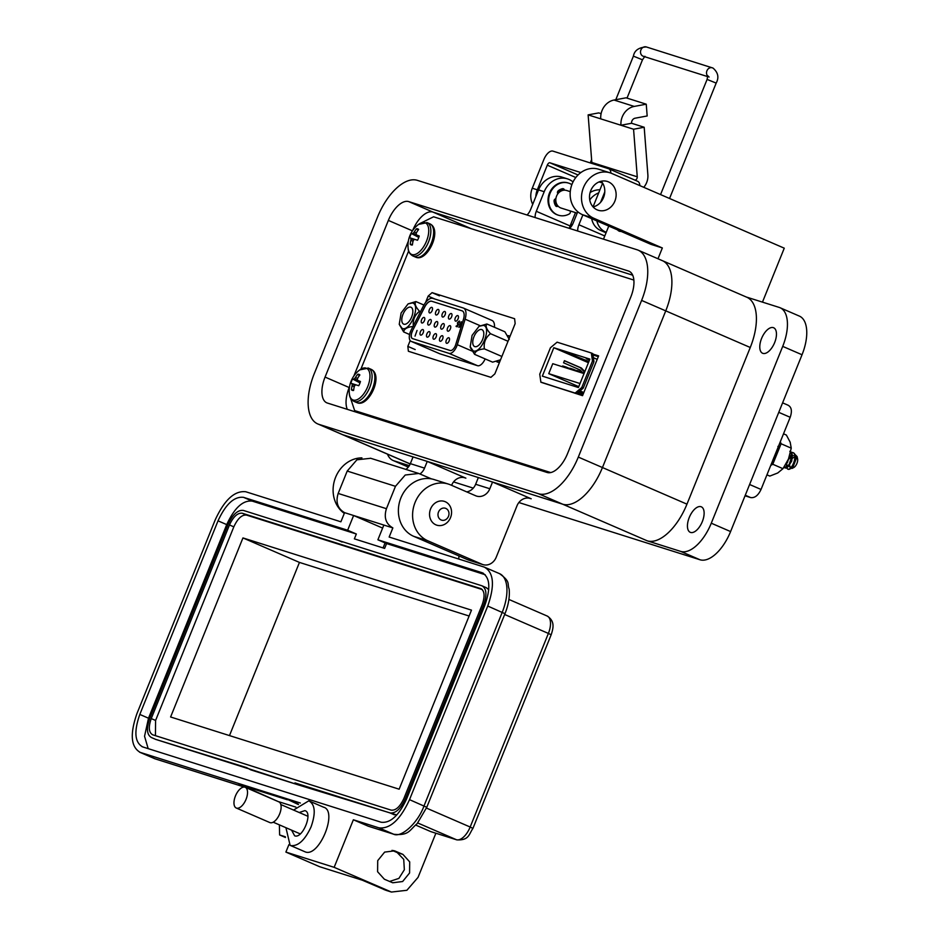 <?xml version="1.0" encoding="UTF-8"?>
<svg xmlns="http://www.w3.org/2000/svg" width="939" height="939" viewBox="0 0 939 939"><rect width="100%" height="100%" fill="white"/><g stroke="black" fill="none" stroke-linecap="round" stroke-linejoin="round"><path stroke-width="1.41" d="M578.307 457.082L641.607 300.41A47.114 23.135 -66.6 0 0 638.191 250.185A47.114 23.135 -66.6 0 0 637.088 249.774L417.35 180.347A47.114 23.135 -66.6 0 0 377.572 216.991L314.272 373.663A47.114 23.135 -66.6 0 0 317.687 423.9A47.114 23.135 -66.6 0 0 318.779 424.311L538.528 493.738A47.114 23.135 -66.6 0 0 578.307 457.082L602.451 467.54L665.751 310.868A47.114 23.135 -66.6 0 0 662.335 260.643A47.114 23.135 -66.6 0 0 661.232 260.232M388.359 220.407A24.168 11.867 113.4 0 1 408.758 201.615L628.496 271.031A24.168 11.867 113.4 0 1 629.06 271.242A24.168 11.867 113.4 0 1 630.808 297.006L567.508 453.678A24.168 11.867 113.4 0 1 547.12 472.47L327.371 403.042A24.168 11.867 113.4 0 1 326.807 402.831A24.168 11.867 113.4 0 1 325.058 377.079L388.359 220.407L412.444 230.841M405.859 469.406A12.078 10.517 107.5 0 0 410.343 463.643L413.054 456.929L342.923 434.769A47.114 23.135 113.4 0 1 341.831 434.358A47.114 23.135 -66.6 0 0 342.923 434.769L562.672 504.196A47.114 23.135 -66.6 0 0 602.451 467.54L665.751 310.868A47.114 23.135 -66.6 0 0 662.335 260.643L638.191 250.185M408.758 201.615L432.902 212.073A24.168 11.867 113.4 0 0 412.62 230.571A24.168 11.867 113.4 0 1 432.902 212.073L632.71 275.197L432.902 212.073L471.319 228.717M325.058 377.079L349.202 387.537A24.168 11.867 113.4 0 0 347.301 409.345A24.168 11.867 113.4 0 1 349.202 387.537L349.566 386.633L349.425 387.631M353.839 376.058L408.348 241.147L353.839 376.058M635.081 180.182A3.017 2.629 107.5 0 0 637.252 176.802L633.567 129.23L644.189 127.258L647.875 174.842A15.094 13.134 -72.5 0 1 643.743 187.307M591.758 163.398A3.017 2.629 -72.5 0 0 591.828 162.459L588.131 114.875L598.753 112.903L601.101 113.642M631.571 123.267L620.949 125.239A16.526 14.378 -72.5 0 1 634.236 106.424L646.255 104.194L647.171 115.967L635.14 118.197A4.449 3.873 107.5 0 0 631.571 123.267L644.189 127.258M588.131 114.875L633.567 129.23M580.865 172.565L549.878 162.776A3.063 1.502 -66.6 0 0 547.284 165.17L575.807 177.518M639.858 185.617A10.74 5.27 -66.6 0 0 637.698 181.321A10.74 5.27 -66.6 0 0 637.44 181.227M600.76 118.854A16.526 14.378 -72.5 0 1 614.036 100.039L626.067 97.809L646.255 104.194M600.573 202.343L604.775 191.943M610.902 173.105A10.74 5.27 -66.6 0 0 608.73 168.774A10.74 5.27 -66.6 0 0 608.484 168.68L552.954 151.132A10.74 5.27 -66.6 0 0 543.881 159.489L532.272 188.223L537.319 189.819L547.284 165.17M602.627 183.152L593.049 206.873M606.254 232.297L605.596 232.015A18.123 15.763 -72.5 0 1 596.864 220.923M532.718 204.315A18.123 15.763 -72.5 0 1 532.272 188.223M572.121 225.207L570.654 224.574M535.84 196.603A18.123 15.763 -72.5 0 1 537.319 189.819M572.379 224.726L570.865 224.069M591.676 218.681A18.123 15.763 107.5 0 0 600.549 230.419L605.596 232.015M606.054 232.802L600.549 230.419M570.255 191.638L566.698 190.511A9.214 8.017 107.5 0 0 556.416 196.486A9.214 8.017 107.5 0 0 560.477 207.824A9.214 8.017 107.5 0 0 561.146 208.071L577.18 213.141M563.764 189.76A9.214 8.017 107.5 0 0 557.496 192.108M554.35 199.819A9.214 8.017 107.5 0 0 557.097 206.111M569.996 210.864A2.019 1.761 -72.5 0 1 569.257 213.963A16.843 14.648 -72.5 0 1 558.447 215.219A16.843 14.648 -72.5 0 1 557.214 214.761A16.843 14.648 -72.5 0 1 549.784 194.033A16.843 14.648 -72.5 0 1 568.588 183.105A16.843 14.648 -72.5 0 1 569.82 183.563A16.843 14.648 -72.5 0 1 571.851 184.666M558.13 215.113A16.843 14.648 -72.5 0 1 557.813 215.019A16.843 14.648 -72.5 0 1 556.581 214.562A16.843 14.648 -72.5 0 1 549.151 193.833A16.843 14.648 -72.5 0 1 567.966 182.905A16.843 14.648 -72.5 0 1 568.271 183.011M563.823 190.218A2.019 1.761 107.5 0 0 562.954 188.669M556.17 206.31A2.019 1.761 107.5 0 0 557.672 205.653M564.445 190.183A2.019 1.761 107.5 0 0 562.484 188.692A10.775 9.378 107.5 0 0 558.259 190.781A2.019 1.761 107.5 0 0 557.883 193.763M555.865 198.798A2.019 1.761 107.5 0 0 554.069 201.169A10.775 9.378 107.5 0 0 555.595 205.747A2.019 1.761 107.5 0 0 558.048 206.099M430.578 508.95A12.477 10.857 -72.5 0 1 444.311 501.367A12.477 10.857 -72.5 0 1 445.227 501.708A12.477 10.857 -72.5 0 1 450.532 517.6A12.477 10.857 -72.5 0 1 436.788 525.171A12.477 10.857 -72.5 0 1 435.884 524.831A12.477 10.857 -72.5 0 1 430.578 508.95M448.478 516.356A6.244 5.434 -72.5 0 1 441.154 519.983A6.244 5.434 -72.5 0 1 438.501 512.037A6.244 5.434 -72.5 0 1 445.825 508.422A6.244 5.434 -72.5 0 1 448.478 516.356M761.588 338.451A13.897 6.819 113.4 0 1 773.642 327.758A13.897 6.819 113.4 0 1 774.652 342.571A13.897 6.819 113.4 0 1 762.597 353.264A13.897 6.819 113.4 0 1 761.588 338.451M689.249 517.506A13.897 6.819 113.4 0 1 701.304 506.814A13.897 6.819 113.4 0 1 702.313 521.626A13.897 6.819 113.4 0 1 690.259 532.319A13.897 6.819 113.4 0 1 689.249 517.506M593.084 206.92A15.106 13.146 107.5 0 0 603.542 197.519A15.106 13.146 107.5 0 0 601.195 181.239M590.748 190.64A15.106 13.146 -72.5 0 1 607.369 181.473A15.106 13.146 -72.5 0 1 614.892 201.099A15.106 13.146 -72.5 0 1 598.272 210.277A15.106 13.146 -72.5 0 1 590.748 190.64M453.56 481.907L473.268 488.127M518.868 502.529L699.989 559.761A36.245 17.794 -66.6 0 0 730.589 531.568L802.035 354.754A36.245 17.794 -66.6 0 0 799.406 316.114L780.086 307.746A36.245 17.794 -66.6 0 0 779.241 307.429L746.305 297.017M730.589 531.568L711.281 523.199A36.245 17.794 113.4 0 1 680.681 551.393L647.182 540.805A47.114 23.135 -66.6 0 0 686.961 504.161L602.451 467.54A47.114 23.135 -66.6 0 1 562.672 504.196L492.541 482.036L531.181 498.773A12.078 10.517 107.5 0 0 530.3 498.445A12.078 10.517 107.5 0 0 517.002 505.781L496.203 557.261A12.078 10.517 -72.5 0 1 482.904 564.597A12.078 10.517 -72.5 0 1 482.024 564.269L427.938 540.841A30.201 26.28 -72.5 0 1 414.615 503.656A30.201 26.28 -72.5 0 1 448.337 484.055A30.201 26.28 -72.5 0 1 450.544 484.876L475.65 495.757A12.078 10.517 107.5 0 0 476.531 496.085A12.078 10.517 107.5 0 0 489.829 488.75L492.541 482.036M466.73 491.895A12.078 10.517 107.5 0 0 475.639 484.266L478.35 477.552L427.245 461.413L465.873 478.151A12.078 10.517 107.5 0 0 464.993 477.822A12.078 10.517 107.5 0 0 451.694 485.158L451.624 485.346M409.322 465.662L393.934 460.803A36.245 17.794 113.4 0 1 393.089 460.486A36.245 17.794 113.4 0 1 387.431 454.112M762.468 302.123L784.265 248.178L611.864 173.492A24.168 21.022 107.5 0 0 610.104 172.835A24.168 21.022 107.5 0 0 583.119 188.516A24.168 21.022 107.5 0 0 593.777 218.259L662.347 247.966L650.997 244.375L582.426 214.667A24.168 21.022 -72.5 0 1 571.769 184.924A24.168 21.022 -72.5 0 1 598.742 169.243L610.104 172.835M657.993 258.753L662.347 247.966M608.765 226.076L603.484 239.152M577.731 231.017A9.061 4.449 113.4 0 1 578.894 224.75L582.884 214.867M577.743 211.745L573.213 222.954A9.061 4.449 113.4 0 1 569.609 228.447M535.148 217.566A9.061 4.449 113.4 0 1 536.298 211.298L544.209 191.709L538.54 189.913L530.629 209.503A9.061 4.449 113.4 0 1 527.025 214.996M420.003 473.925A12.078 10.517 107.5 0 0 424.534 468.127L427.245 461.413M621.09 231.417A15.106 7.418 113.4 0 1 619.13 231.135A15.106 7.418 113.4 0 1 617.569 229.891M344.296 513.387A30.201 26.28 -72.5 0 1 334.707 479.77A30.201 26.28 -72.5 0 1 361.938 457.88M482.904 564.597L468.702 560.114A12.078 10.517 -72.5 0 1 467.822 559.785L413.735 536.345A30.201 26.28 -72.5 0 1 400.413 499.172A30.201 26.28 -72.5 0 1 434.147 479.571L448.337 484.055M711.281 523.199L782.715 346.385A36.245 17.794 -66.6 0 0 780.086 307.746M662.335 260.643L746.845 297.252A47.114 23.135 113.4 0 1 750.261 347.489L686.961 504.161M538.54 189.913A21.139 18.393 -72.5 0 1 561.804 177.084L567.485 178.88A21.139 18.393 107.5 0 0 544.209 191.709M573.036 181.931A21.139 18.393 107.5 0 0 567.485 178.88M560.736 189.255A9.965 8.674 -72.5 0 1 563.623 189.396M569.327 228.365A9.061 4.449 113.4 0 1 570.102 225.947L575.49 212.601M590.115 192.53A21.139 18.393 -72.5 0 1 599.951 189.795M598.706 192.859A21.139 18.393 107.5 0 0 589.739 199.913M293.567 810.064L308.778 800.826C315.14 804.336 315.915 812.986 311.091 826.801C304.929 840.182 298.132 846.45 290.691 845.593L305.187 851.873C319.272 857.882 338.474 810.345 323.262 807.106M290.128 845.382L285.925 827.705M291.583 830.158L294.646 835.804C302.581 839.184 313.38 812.446 304.823 810.627L299.224 812.517M435.872 833.257L418.043 877.378L406.88 890.289L391.446 892.05L334.155 867.331L353.369 819.77L368.299 826.214L393.852 834.278A6.045 5.258 -72.5 0 1 393.406 834.114L378.922 827.846L353.369 819.77M278.86 801.859L238.917 784.006L287.181 799.253L298.297 804.066M285.421 837.471L279.622 834.959L279.388 824.865M298.414 804.559L287.181 799.253M392.044 850.347L397.244 852.589L403.723 859.349L404.345 869.76L398.899 878.388L389.568 881.475M386.058 890.348L362.278 880.183L319.694 866.732L285.89 852.084L334.155 867.331M402.913 854.384L394.568 850.84L384.65 852.096L377.713 860.64L377.595 871.732L384.368 879.221L392.713 882.777L402.631 881.521L409.58 872.977L409.697 861.885L402.913 854.384L397.244 852.589M430.848 831.637L456.847 839.877A6.045 5.258 -72.5 0 1 456.401 839.712L430.848 831.637L415.86 825.146M287.357 799.77L239.093 784.523M278.86 801.753L295.879 807.129M279.622 834.959L285.339 836.766M300.351 803.021L139.594 752.186L154.923 758.771L244.598 787.105M244.445 787.082L155.369 758.935A6.045 5.258 -72.5 0 1 154.923 758.771L140.439 752.503C130.897 747.244 129.735 734.251 136.965 713.546L215.184 519.936C224.433 499.865 234.633 490.475 245.783 491.754L340.892 521.802L344.59 512.659L353.604 515.511L347.653 530.242L243.53 497.341C234.234 496.285 225.736 504.114 218.024 520.84L139.805 714.438C133.784 731.704 134.746 742.526 142.693 746.904L381.175 822.247C390.471 823.315 398.969 815.486 406.681 798.749L484.9 605.15C490.921 587.896 489.958 577.074 482.012 572.684L377.889 539.796L383.84 525.065L392.854 527.906L389.157 537.049L484.266 567.097C493.808 572.356 494.97 585.337 487.74 606.042L409.521 799.652C400.272 819.724 390.072 829.125 378.922 827.846M484.266 567.097L499.595 573.682A36.245 17.794 113.4 0 1 502.224 612.322L424.005 805.932C418.055 822.775 401.223 838.281 393.406 834.114L367.853 826.05M482.705 572.954L483.374 573.283M142 746.646L142.693 746.904M285.89 852.084L288.895 844.654M458.971 555.947L458.737 559.022M344.59 512.659C337.641 508.633 335.505 502.224 338.169 493.445L347.207 471.061L356.902 459.805L370.682 458.291M392.854 527.906C385.859 523.903 383.711 517.495 386.434 508.692L395.472 486.308L405.237 475.017L418.747 473.467L431.517 478.913M308.778 800.826L323.826 807.317M148.174 748.629L144.547 736.258L148.503 718.206L226.722 524.608C234.421 507.882 242.931 500.053 252.215 501.109L356.339 534.009L354.379 538.857L384.614 548.411L386.575 543.564L377.889 539.796M386.575 543.564L485.217 574.727M356.339 534.009L347.653 530.242M385.084 542.918L383.065 547.918M383.84 525.065L353.604 515.511L382.619 528.082M396.774 814.958L299.13 785.145L250.866 769.898L246.675 767.644L155.416 739.286M247.25 768.337L155.487 739.322M486.179 587.65L488.726 589.645M299.13 785.145L246.523 768.02M294.787 783.267L299.283 784.769M155.909 739.474L151.566 737.596C146.801 734.967 146.214 728.476 149.829 718.124L228.048 524.514C232.672 514.478 237.778 509.783 243.354 510.417L481.836 585.76C486.602 588.389 487.177 594.88 483.562 605.244L405.343 798.843C400.718 808.878 395.624 813.573 390.049 812.939L294.94 782.891M481.836 585.76L486.602 587.802M338.463 540.465L342.078 542.038M481.402 588.859L480.698 588.565C484.641 590.784 485.123 596.195 482.153 604.786L403.923 798.396C400.073 806.707 395.824 810.627 391.176 810.146L152.693 734.803C148.761 732.573 148.28 727.162 151.249 718.57L229.468 524.96C233.33 516.65 237.579 512.741 242.215 513.222L481.05 588.694M155.44 735.66L155.592 720.448L233.823 526.849C237.673 518.481 241.922 514.572 246.57 515.1L482.317 589.575M399.145 789.194L170.605 716.985L242.943 537.93L471.484 610.139L399.145 789.194M229.48 735.589L299.447 562.414L242.943 537.93M299.447 562.414L469.113 616.019M278.578 801.753A11.291 5.54 113.4 0 1 278.848 801.859A11.291 5.54 113.4 0 1 279.552 814.16A11.291 5.54 113.4 0 1 270.127 822.67A11.291 5.54 113.4 0 1 269.869 822.576A11.291 5.54 113.4 0 1 269.61 822.447M236.522 808.115A11.291 5.54 113.4 0 1 236.252 808.01A11.291 5.54 113.4 0 1 235.548 795.709A11.291 5.54 113.4 0 1 244.973 787.199A11.291 5.54 113.4 0 1 245.232 787.293A11.291 5.54 113.4 0 1 245.948 799.594A11.291 5.54 113.4 0 1 236.522 808.115M350.353 397.631L354.649 410.589L362.008 413.782L548.54 472.74L364.109 414.651M540.864 382.091L582.544 395.671L598.624 355.881L592.861 354.062M633.872 280.068L433.583 216.792L421.623 222.684M408.665 250.913L360.905 369.121M354.649 410.589L550.724 472.563M410.179 340.587L407.843 346.385L408.383 351.268L490.921 377.349L494.853 373.875L515.159 323.603L514.619 318.72L432.069 292.639L428.149 296.114L425.555 302.522M363.827 414.569L355.2 410.789M598.307 356.644L592.99 354.965M745.05 495.804L750.625 497.564C754.71 498.186 758.184 495.487 761.036 489.454L790.192 417.292C792.305 411.024 791.565 406.986 787.95 405.178M431.858 307.393A2.993 1.467 113.4 0 1 431.928 307.417A2.993 1.467 113.4 0 1 432.116 310.68A2.993 1.467 113.4 0 1 429.616 312.933A2.993 1.467 113.4 0 1 429.546 312.91A2.993 1.467 113.4 0 1 429.358 309.647A2.993 1.467 113.4 0 1 431.858 307.393M438.349 309.436A2.993 1.467 113.4 0 1 438.419 309.471A2.993 1.467 113.4 0 1 438.607 312.722A2.993 1.467 113.4 0 1 436.107 314.988A2.993 1.467 113.4 0 1 436.036 314.952A2.993 1.467 113.4 0 1 435.849 311.701A2.993 1.467 113.4 0 1 438.349 309.436M444.84 311.49A2.993 1.467 113.4 0 1 444.91 311.513A2.993 1.467 113.4 0 1 445.098 314.776A2.993 1.467 113.4 0 1 442.598 317.03A2.993 1.467 113.4 0 1 442.527 317.006A2.993 1.467 113.4 0 1 442.339 313.743A2.993 1.467 113.4 0 1 444.84 311.49M451.33 313.544A2.993 1.467 113.4 0 1 451.401 313.567A2.993 1.467 113.4 0 1 451.589 316.83A2.993 1.467 113.4 0 1 449.088 319.084A2.993 1.467 113.4 0 1 449.018 319.06A2.993 1.467 113.4 0 1 448.83 315.797A2.993 1.467 113.4 0 1 451.33 313.544M424.135 317.452A2.993 1.467 113.4 0 1 424.205 317.476A2.993 1.467 113.4 0 1 424.393 320.739A2.993 1.467 113.4 0 1 421.893 322.993A2.993 1.467 113.4 0 1 421.822 322.969A2.993 1.467 113.4 0 1 421.634 319.706A2.993 1.467 113.4 0 1 424.135 317.452M430.625 319.506A2.993 1.467 113.4 0 1 430.696 319.53A2.993 1.467 113.4 0 1 430.884 322.793A2.993 1.467 113.4 0 1 428.384 325.047A2.993 1.467 113.4 0 1 428.313 325.023A2.993 1.467 113.4 0 1 428.125 321.76A2.993 1.467 113.4 0 1 430.625 319.506M437.116 321.549A2.993 1.467 113.4 0 1 437.187 321.584A2.993 1.467 113.4 0 1 437.374 324.835A2.993 1.467 113.4 0 1 434.874 327.101A2.993 1.467 113.4 0 1 434.804 327.065A2.993 1.467 113.4 0 1 434.616 323.814A2.993 1.467 113.4 0 1 437.116 321.549M443.607 323.603A2.993 1.467 113.4 0 1 443.666 323.626A2.993 1.467 113.4 0 1 443.854 326.889A2.993 1.467 113.4 0 1 441.365 329.143A2.993 1.467 113.4 0 1 441.295 329.12A2.993 1.467 113.4 0 1 441.107 325.856A2.993 1.467 113.4 0 1 443.607 323.603M422.902 329.566A2.993 1.467 113.4 0 1 422.973 329.589A2.993 1.467 113.4 0 1 423.16 332.852A2.993 1.467 113.4 0 1 420.66 335.106A2.993 1.467 113.4 0 1 420.59 335.082A2.993 1.467 113.4 0 1 420.402 331.819A2.993 1.467 113.4 0 1 422.902 329.566M429.393 331.608A2.993 1.467 113.4 0 1 429.452 331.643A2.993 1.467 113.4 0 1 429.639 334.894A2.993 1.467 113.4 0 1 427.151 337.16A2.993 1.467 113.4 0 1 427.081 337.124A2.993 1.467 113.4 0 1 426.893 333.873A2.993 1.467 113.4 0 1 429.393 331.608M435.872 333.662A2.993 1.467 113.4 0 1 435.942 333.685A2.993 1.467 113.4 0 1 436.13 336.948A2.993 1.467 113.4 0 1 433.642 339.202A2.993 1.467 113.4 0 1 433.572 339.179A2.993 1.467 113.4 0 1 433.384 335.916A2.993 1.467 113.4 0 1 435.872 333.662M442.363 335.716A2.993 1.467 113.4 0 1 442.433 335.739A2.993 1.467 113.4 0 1 442.621 339.002A2.993 1.467 113.4 0 1 440.133 341.256A2.993 1.467 113.4 0 1 440.062 341.233A2.993 1.467 113.4 0 1 439.875 337.97A2.993 1.467 113.4 0 1 442.363 335.716M457.821 315.598A2.993 1.467 113.4 0 1 457.88 315.621A2.993 1.467 113.4 0 1 458.068 318.873A2.993 1.467 113.4 0 1 455.579 321.138A2.993 1.467 113.4 0 1 455.509 321.115A2.993 1.467 113.4 0 1 455.321 317.852A2.993 1.467 113.4 0 1 457.821 315.598M450.086 325.657A2.993 1.467 113.4 0 1 450.157 325.68A2.993 1.467 113.4 0 1 450.344 328.943A2.993 1.467 113.4 0 1 447.856 331.197A2.993 1.467 113.4 0 1 447.786 331.174A2.993 1.467 113.4 0 1 447.598 327.911A2.993 1.467 113.4 0 1 450.086 325.657M448.854 337.758A2.993 1.467 113.4 0 1 448.924 337.794A2.993 1.467 113.4 0 1 449.112 341.045A2.993 1.467 113.4 0 1 446.624 343.31A2.993 1.467 113.4 0 1 446.553 343.287A2.993 1.467 113.4 0 1 446.365 340.024A2.993 1.467 113.4 0 1 448.854 337.758M491.743 320.34A12.277 6.021 113.4 0 1 492.024 320.457A12.277 6.021 113.4 0 1 494.466 327.277M485.134 358.909A9.202 4.519 113.4 0 1 477.517 365.694L439.886 353.803A9.202 4.519 113.4 0 1 439.675 353.733A9.202 4.519 113.4 0 1 439.464 353.627M471.941 351.022L457.305 344.683L465.11 319.178A12.277 6.021 113.4 0 0 463.502 308.098A12.277 6.021 113.4 0 0 463.22 307.992L432.867 298.402A12.277 6.021 113.4 0 0 423.395 305.997L411.153 330.094A9.202 4.519 113.4 0 0 411.153 341.373L439.675 353.733M439.886 353.803L411.376 341.456A9.202 4.519 113.4 0 1 411.153 341.373M411.376 341.456L448.995 353.346L477.517 365.694M457.305 344.683A9.202 4.519 113.4 0 1 448.995 353.346M463.49 319.225L455.685 344.719A6.139 3.017 113.4 0 1 450.145 350.493L412.514 338.615A6.139 3.017 113.4 0 1 412.374 338.556A6.139 3.017 113.4 0 1 412.374 331.044L424.616 306.947A9.202 4.519 113.4 0 1 431.717 301.243L462.07 310.832A9.202 4.519 113.4 0 1 462.281 310.915A9.202 4.519 113.4 0 1 463.49 319.225M431.717 301.243L462.199 310.891M431.846 301.302A9.202 4.519 -66.6 0 0 424.733 306.994L424.616 306.947M412.374 331.044L424.733 306.994M412.491 331.091A6.139 3.017 -66.6 0 0 412.432 338.58M457.633 324.753L457.481 322.664L459.253 321.009L459.476 322.852L459.007 321.572L457.716 322.758L457.903 324.201L458.643 324.108L457.234 326.795L456.072 326.432L457.258 326.162L457.563 324.73M458.044 324.26L458.889 324.213M417.045 330.434L415.038 336.139M461.131 321.772L459.805 326.972L458.889 327.324L461.378 321.877M459.464 322.875L459.253 321.69M457.481 322.664L459.5 321.115M457.868 324.859L457.716 322.77M457.258 326.162L456.307 325.868M470.404 347.712L474.606 354.343C475.017 351.303 478.268 349.472 484.348 348.862C483.55 342.594 485.604 337.535 490.475 333.685C486.449 329.237 485.252 326.009 486.872 323.99L479.066 326.291L472.071 335.411L470.204 346.749L473.127 350.846C481.144 354.273 492.095 327.218 483.421 325.352L479.066 326.291M474.829 346.632A9.202 4.519 113.4 0 1 474.618 346.55A9.202 4.519 113.4 0 1 474.031 336.514A9.202 4.519 113.4 0 1 481.719 329.566A9.202 4.519 113.4 0 1 481.93 329.648A9.202 4.519 113.4 0 1 482.517 339.683A9.202 4.519 113.4 0 1 474.829 346.632M483.421 325.352A19.883 17.301 107.5 0 1 486.872 323.99L504.877 331.784L509.278 339.39M500.417 359.837L492.611 362.149L474.606 354.343A19.883 17.301 107.5 0 1 473.127 350.846M501.884 356.468L484.348 348.862M490.475 333.685L508.011 341.28M399.239 324.331L403.653 331.937C404.063 328.885 407.303 327.054 413.383 326.443C412.597 320.176 414.639 315.117 419.522 311.267C415.496 306.818 414.287 303.59 415.918 301.572L408.101 303.884L401.117 312.992L399.239 324.331L402.162 328.427C410.179 331.854 421.142 304.799 412.467 302.933L408.101 303.884M403.864 324.213A9.202 4.519 113.4 0 1 403.653 324.131A9.202 4.519 113.4 0 1 403.077 314.096A9.202 4.519 113.4 0 1 410.766 307.159A9.202 4.519 113.4 0 1 410.977 307.229A9.202 4.519 113.4 0 1 411.552 317.265A9.202 4.519 113.4 0 1 403.864 324.213M419.522 311.267L420.496 311.689M412.467 302.933A19.883 17.301 107.5 0 1 415.918 301.572L423.912 305.034M409.58 334.507L403.653 331.937A19.883 17.301 107.5 0 1 402.162 328.427M509.959 336.479A14.343 7.043 113.4 0 0 509.337 335.974L507.905 335.692M499.536 362.266A14.343 7.043 113.4 0 1 497.412 362.02A14.343 7.043 113.4 0 1 497.083 361.855A14.343 7.043 113.4 0 1 496.731 361.726L497.412 362.02M584.598 372.173L580.302 367.665L564.386 360.776M575.267 393.371L574.539 393.065M583.812 392.525L579.997 390.87L583.26 388.124L593.941 361.691L593.389 357.736L597.204 359.391M577.591 392.889L582.755 395.131M582.72 395.237L577.485 392.972M577.027 393.371L579.281 394.345L576.922 393.453M583.26 388.124L581.793 387.49L575.138 393.077L576.616 393.711L579.938 390.917L583.788 392.584M583.495 393.324L579.117 391.61M578.976 391.727L583.319 393.746M583.272 393.852L578.835 391.845M579.281 391.469L583.53 393.218M597.227 359.332L593.378 357.665L592.802 353.639L591.335 352.994L592.474 361.046L593.941 361.691M591.335 352.994L557.085 342.172L550.43 347.77L539.749 374.203L540.887 382.255L576.616 393.711M581.793 387.49L592.474 361.046M578.401 387.537L589.88 359.109L553.822 347.723L542.343 376.14L578.401 387.537M575.138 393.077L540.887 382.255M588.894 361.55L566.229 352.325L588.6 362.266M588.647 362.161L570.266 354.026L588.847 361.656M589.622 359.754L586.288 358.663L589.457 360.142M588.424 362.712L553.822 347.723M584.833 371.621L581.382 368.006L564.433 360.67L563.576 362.794L580.056 369.943L582.403 372.384M580.302 367.665L581.382 368.006M584.035 373.581L552.766 363.698L548.74 373.652L578.753 386.645M548.74 373.652L580.02 383.523M583.964 373.558L584.351 372.795M576.757 371.281L577.074 370.494L580.678 371.633L580.361 372.419M584.14 373.135L580.678 371.633M569.55 369.004L569.867 368.217L573.471 369.356L573.154 370.142M576.933 370.858L573.471 369.356M562.332 366.726L562.649 365.94L566.252 367.079L565.935 367.865M569.715 368.581L566.252 367.079M790.215 462.34L789.852 463.408M789.546 465.11L790.18 467.317M790.368 467.422L790.955 467.493M791.777 467.164L794.781 462.469L795.227 458.596M790.286 461.178L789.206 464.488M789.147 465.498L789.981 467.258L791.401 466.988M786.471 463.784L787.117 465.99M786.084 464.171L787.88 466.167M788.713 465.826L791.706 461.131L792.164 457.27M786.917 465.92L788.326 465.662M785.802 464.394L787.398 462.575L789.112 457.328M796.284 456.917L795.263 456.753M794.464 456.917L792.187 458.478M793.408 455.673L792.211 455.638M791.507 455.861L789.065 457.821M793.209 455.579L792.187 455.427M791.401 455.591L789.194 457.07M786.776 463.432L786.518 464.864M786.459 465.544L786.565 467.27M786.647 467.61L787.61 469.042C792.093 470.944 798.408 453.83 792.493 452.457L791.213 452.34M787.633 469.054L787.974 469.207C792.481 471.108 798.796 453.995 792.868 452.621L791.342 452.539M791.19 455.192L790.016 456.354M786.354 467.739L787.598 469.031M784.006 467.211L784.91 467.868C789.417 469.782 795.72 452.668 789.805 451.295M783.901 467.352L784.523 467.704L789.124 464.605L791.823 456.436L790.603 451.905M785.99 464.066L788.537 458.854M794.382 453.819L797.082 456.565L797.587 458.866A5.716 2.805 113.4 0 1 793.831 467.528L790.556 468.643M793.173 467.833A5.716 2.805 113.4 0 1 792.117 467.868M797.082 456.565L792.481 468.338M796.084 456.354L795.157 455.896M791.694 456.542L788.83 459.101M777.903 446.401L778.877 447.891L777.973 447.539A21.315 10.47 113.4 0 1 776.576 452.199L777.492 452.492L776.623 453.913L775.743 453.584L776.576 452.199M778.771 446.753L778.877 447.891A21.574 10.587 113.4 0 1 777.492 452.492M773.572 458.079L774.405 458.537L776.623 453.913M774.405 458.537L773.783 460.216A21.574 10.587 113.4 0 1 771.529 463.49M773.783 460.216L772.961 459.711M780.332 441.706L781.095 443.76L772.797 464.265L770.743 465.427M789.617 455.767A19.179 9.413 113.4 0 1 789.558 455.978A19.179 9.413 113.4 0 1 788.478 459.007A19.179 9.413 113.4 0 1 786.236 463.655A19.179 9.413 113.4 0 1 786.189 463.725M781.095 443.76L791.248 448.161L790.18 442.199L786.377 435.05L783.513 433.818M791.248 448.161L788.478 459.007L782.962 468.678L772.797 464.265M782.962 468.678L777.75 472.974L769.804 476.085L766.94 474.841M418.16 230.125L416.493 228.799A26.28 23.898 106.5 0 0 414.24 232.003A26.222 22.559 154.4 0 0 413.254 233.248A26.222 10.881 -165 0 0 412.421 233.67A26.28 2.277 -153.6 0 0 411.364 233.518A8.662 4.249 -66.6 0 0 410.366 235.595A8.662 4.249 -66.6 0 0 409.65 237.755L410.648 238.072A26.222 8.756 28.8 0 0 411 238.835A26.222 21.679 64 0 0 410.859 240.384A26.28 23.898 106.5 0 0 410.237 244.281A8.662 4.249 -66.6 0 0 411.2 244.903A8.662 4.249 -66.6 0 0 411.622 244.997A8.662 4.249 -66.6 0 0 412.385 244.962A26.28 21.656 -71.7 0 1 413.09 241.088A26.222 20.318 -34.7 0 1 413.829 239.727A26.222 8.639 5.8 0 1 414.897 239.41L417.515 240.243A8.662 4.249 -66.6 0 0 419.228 236.006A26.28 2.277 -153.6 0 0 416.681 235.02A26.222 6.514 -142.2 0 1 416.083 234.151A26.222 19.437 -106.1 0 1 416.47 232.708A26.28 21.656 -71.7 0 1 418.641 229.48A8.662 4.249 -66.6 0 0 418.43 229.269A8.662 4.249 -66.6 0 0 417.679 228.846A8.662 4.249 -66.6 0 0 416.493 228.799M412.773 255.913L415.566 257.11A18.123 8.897 -66.6 0 0 415.989 257.274A18.123 8.897 -66.6 0 0 431.283 243.178A18.123 8.897 -66.6 0 0 429.968 223.858L427.186 222.649A18.123 8.897 -66.6 0 1 428.501 241.969A18.123 8.897 -66.6 0 1 413.195 256.065A18.123 8.897 -66.6 0 1 412.773 255.913C409.744 254.046 408.207 251.558 408.16 248.436L408.16 248.436A17.219 8.451 -66.6 0 0 411.963 254.551A17.219 8.451 -66.6 0 0 426.494 241.159A17.219 8.451 -66.6 0 0 424.851 222.649A17.219 8.451 -66.6 0 0 418.571 224.398L427.186 222.649A18.123 8.897 -66.6 0 0 426.764 222.496M412.432 244.574L410.237 244.281M413.043 241.264L410.859 240.384M413.794 239.797L411 238.835M414.874 239.422L410.648 238.072M418.794 237.414L411.364 233.518M418.853 237.238L412.421 233.67M416.998 235.196L413.254 233.248M416.388 232.966L414.24 232.003M419.123 236.382L416.681 235.02M359.379 375.6L357.712 374.274A26.28 23.898 106.5 0 0 355.458 377.49A26.222 22.559 154.4 0 0 354.473 378.734A26.222 10.881 -165 0 0 353.651 379.156A26.28 2.277 -153.6 0 0 352.583 379.004A8.662 4.249 -66.6 0 0 351.585 381.07A8.662 4.249 -66.6 0 0 350.869 383.241L351.867 383.546A26.222 8.756 28.8 0 0 352.219 384.309A26.222 21.679 64 0 0 352.078 385.859A26.28 23.898 106.5 0 0 351.456 389.767A8.662 4.249 -66.6 0 0 352.418 390.389A8.662 4.249 -66.6 0 0 352.841 390.483A8.662 4.249 -66.6 0 0 353.604 390.448A26.28 21.656 -71.7 0 1 354.308 386.563A26.222 20.318 -34.7 0 1 355.048 385.213A26.222 8.639 5.8 0 1 356.116 384.896L358.733 385.718A8.662 4.249 -66.6 0 0 360.447 381.48A26.28 2.277 -153.6 0 0 357.9 380.495A26.222 6.514 -142.2 0 1 357.301 379.626A26.222 19.437 -106.1 0 1 357.689 378.194A26.28 21.656 -71.7 0 1 359.86 374.954A8.662 4.249 -66.6 0 0 359.649 374.755A8.662 4.249 -66.6 0 0 358.898 374.332A8.662 4.249 -66.6 0 0 357.712 374.274M353.991 401.387L356.785 402.596A18.123 8.897 -66.6 0 0 357.207 402.761A18.123 8.897 -66.6 0 0 372.501 388.664A18.123 8.897 -66.6 0 0 371.187 369.344L368.405 368.135A18.123 8.897 -66.6 0 1 369.72 387.455A18.123 8.897 -66.6 0 1 354.414 401.552A18.123 8.897 -66.6 0 1 353.991 401.387C350.975 399.521 349.437 397.033 349.378 393.911L349.378 393.911A17.219 8.451 -66.6 0 0 353.181 400.037A17.219 8.451 -66.6 0 0 367.724 386.633A17.219 8.451 -66.6 0 0 366.069 368.123A17.219 8.451 -66.6 0 0 359.79 369.872L368.405 368.135A18.123 8.897 -66.6 0 0 367.982 367.971M353.651 390.061L351.456 389.767M354.261 386.751L352.078 385.859M355.012 385.272L352.219 384.309M356.104 384.896L351.867 383.546M360.013 382.901L352.583 379.004M360.071 382.725L353.651 379.156M358.217 380.682L354.473 378.734M357.618 378.452L355.458 377.49M360.341 381.868L357.9 380.495M641.607 300.41L750.261 347.489M538.528 493.738L647.182 540.805M318.779 424.311L410.214 463.925M629.6 271.512L628.496 271.031M602.486 182.929L599.176 181.884M549.878 162.776L578.037 174.983M591.828 162.459L637.252 176.802M634.236 106.424L614.036 100.039M644.929 56.293L642.487 59.803L633.402 56.14L615.796 99.71M643.731 56.387A4.895 4.261 -72.5 0 1 643.368 56.293A4.895 4.261 -72.5 0 1 643.004 56.164A4.895 4.261 -72.5 0 1 640.844 50.131A4.895 4.261 -72.5 0 1 646.314 46.95C638.708 47.431 634.4 50.495 633.402 56.14M707.795 76.176A4.895 4.261 -72.5 0 1 707.196 70.214A4.895 4.261 -72.5 0 1 712.325 67.808A4.895 4.261 -72.5 0 1 712.678 67.937M660.551 194.584L707.09 79.416L716.175 83.09C719.204 77.491 718.135 72.479 712.983 68.054L646.314 46.95M699.989 559.761L680.681 551.393M531.181 498.773L529.385 498.21M465.873 478.151L464.089 477.575M393.934 460.803L408.348 467.047M410.343 463.643L424.534 468.127M475.639 484.266L489.829 488.75M802.035 354.754L782.715 346.385M536.298 211.298L570.102 225.947M578.894 224.75L604.775 235.959M593.777 218.259L582.426 214.667M482.024 564.269L467.822 559.785M413.735 536.345L427.938 540.841M389.685 891.393L384.004 889.597M456.847 839.877C469.124 840.475 468.901 834.231 472.927 828.398L470.169 827.024A16.315 8.005 113.4 0 1 456.401 839.712L417.726 822.963M472.927 828.398L551.158 634.787L548.388 633.426L470.169 827.024L426.447 808.08M546.827 615.89A16.315 8.005 113.4 0 1 547.214 616.043A16.315 8.005 113.4 0 1 548.388 633.426L504.666 614.482M245.349 787.34L246.264 787.633M393.441 850.546L395.671 851.25M393.852 834.278C409.24 835.827 409.404 830.053 417.139 823.679L426.764 807.294L409.521 799.652M426.764 807.294L504.982 613.695L487.74 606.042M386.434 508.692L338.169 493.445M148.503 718.206L139.805 714.438M226.722 524.608L218.024 520.84M252.215 501.109L243.53 497.341M347.207 471.061L395.472 486.308M394.392 814.817L390.049 812.939M406.446 799.324L405.343 798.843M484.665 605.714L483.562 605.244M229.468 524.96L233.823 526.849M246.57 515.1L242.215 513.222M151.249 718.57L155.592 720.448M432.069 292.639L439.429 295.832M428.149 296.114L434.886 299.036M407.843 346.385L415.202 349.566M745.273 495.24L750.625 497.564M749.615 484.501L761.036 489.454M778.76 412.338L790.192 417.292M465.11 319.178L480.111 325.68M508.656 335.681A14.343 7.043 113.4 0 1 509.807 336.843M499.736 361.773A14.343 7.043 113.4 0 1 497.071 361.855M410.19 463.983L317.687 423.9M602.533 182.999L599.094 181.92M608.73 168.774L637.698 181.321M563.693 189.561L562.614 189.22M568.588 183.105L567.966 182.905M558.447 215.219L557.813 215.019M591.605 159.607L590.267 162.928M642.487 59.803L627.017 98.114M707.783 76.646L643.368 56.293M709.086 77.045L707.76 75.777L707.09 79.416M669.554 198.481L716.175 83.09M408.312 467.082L393.089 460.486M391.446 892.05L385.776 890.254M508.903 599.446L547.214 616.043C555.195 621.242 553.306 628.238 551.158 634.787M155.369 758.935L154.078 758.466M246.476 787.727L245.56 787.434M499.595 573.682C511.086 582.133 506.907 583.354 509.161 589.07C509.889 596.711 508.492 604.927 504.982 613.695M418.747 473.467L370.482 458.22M300.245 833.902L273.202 822.188M269.869 822.576L236.252 808.01M307.886 816.273L280.843 804.547M278.848 801.859L245.232 787.293M782.598 402.843L788.337 405.331M463.502 308.098L492.024 320.457M470.416 347.712L470.204 346.749M777.938 446.412L778.83 446.764M429.968 223.858C442.633 229.879 427.503 261.77 416.177 257.345L415.566 257.11M418.571 224.398A26.28 26.28 0 0 0 408.16 248.436M371.187 369.344C383.851 375.354 368.722 407.256 357.395 402.831L356.785 402.596M359.79 369.872A26.28 26.28 0 0 0 349.378 393.911"/></g></svg>

